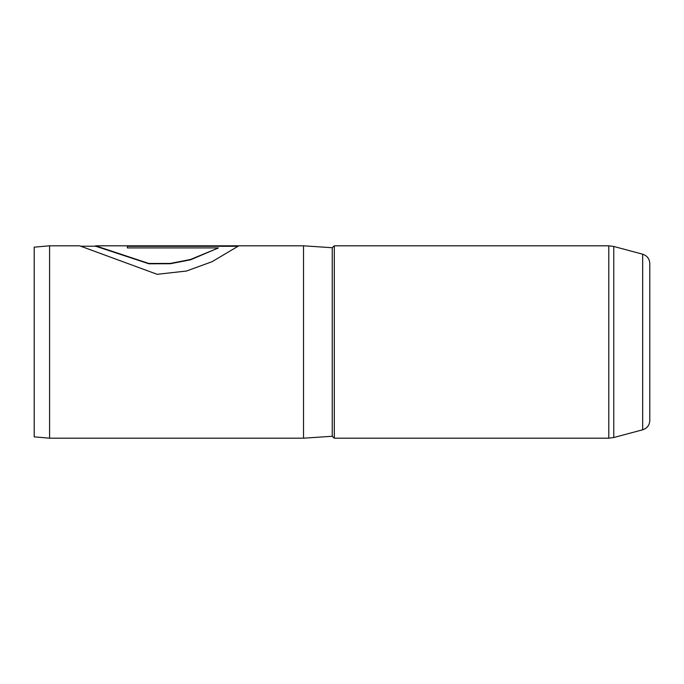 <?xml version="1.0" encoding="UTF-8"?>
<svg xmlns="http://www.w3.org/2000/svg" width="684" height="684" viewBox="0 0 684 684"><rect width="100%" height="100%" fill="white"/><g stroke="black" fill="none" stroke-linecap="round" stroke-linejoin="round"><path stroke-width="1.03" d="M642.669 254.209C647.141 255.705 649.518 258.8 649.8 263.502L649.8 420.498C649.518 425.2 647.141 428.295 642.669 429.791L642.669 254.209L613.77 246.471L613.77 437.529L608.794 438.188L608.794 245.812L334.305 245.812L334.305 438.188L608.794 438.188M34.2 436.845L34.2 247.155L49.59 245.812L49.59 438.188L34.2 436.845M334.305 245.812L332.253 247.728L332.253 436.272L303.525 438.188L303.525 245.812L95.606 245.812L148.821 263.468L170.265 263.425L190.485 259.501L218.444 247.924L127.395 247.924L127.395 245.907L238.656 245.907L212.006 261.733L186.467 271.026L157.166 274.31L79.635 245.812L49.59 245.812M95.495 246.266L95.606 245.812M80.507 246.197L95.606 246.197L148.95 263.802L170.367 263.725L190.537 259.817L218.444 247.924M127.395 246.291L237.938 246.291M332.253 436.272L334.305 438.188M642.669 429.791L613.77 437.529M303.525 438.188L49.59 438.188M332.253 247.728L303.525 245.812M608.794 245.812L613.77 246.471"/></g></svg>
